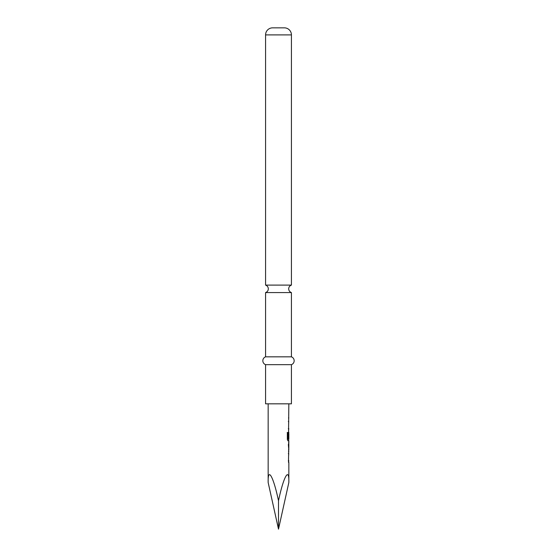<?xml version="1.0" encoding="UTF-8"?>
<svg xmlns="http://www.w3.org/2000/svg" width="557" height="557" viewBox="0 0 557 557"><rect width="100%" height="100%" fill="white"/><g stroke="black" fill="none" stroke-linecap="round" stroke-linejoin="round"><path stroke-width="0.84" d="M265.578 356.828L265.578 292.578L291.422 292.578L291.422 356.828L265.578 356.828A4.171 4.171 0 0 0 265.578 364.661L265.578 403.825L291.422 403.825L291.422 364.661L265.578 364.661M265.578 285.1L291.422 285.1L291.422 34.896A7.046 7.046 0 0 0 284.376 27.85L272.624 27.85A7.046 7.046 0 0 0 265.578 34.896L265.578 285.1C267.304 285.755 268.216 287.001 268.321 288.839C268.216 290.677 267.304 291.924 265.578 292.578M291.422 356.828A4.171 4.171 0 0 1 291.422 364.661M278.5 500.743L278.5 529.15L268.161 482.515C267.701 466.376 273.383 476.395 278.5 500.743C283.617 476.395 289.299 466.376 288.839 482.515L288.839 462.338L288.484 462.338L288.839 440.949L288.039 440.949L287.342 439.417L287.342 432.511L288.08 432.511L288.08 439.02L288.839 439.125L288.839 433.59L288.484 438.373L288.839 403.825M268.161 482.515L268.161 403.825M288.839 417.924L288.491 417.924M288.839 432.128L288.679 433.59M288.839 442.815L288.491 442.815M288.491 444.458L288.798 450L288.839 444.458M288.839 450L288.491 450M288.491 451.643L288.839 451.643M288.839 460.695L288.338 460.695M288.839 428.618L288.338 428.618M278.5 529.15L288.839 482.515M288.338 421.433L288.777 421.433M287.203 432.511L287.934 432.511L288.122 439.125M288.798 433.59L288.784 438.373M287.976 439.125L288.644 439.125M288.345 444.458L288.798 450M288.338 453.509L288.777 453.509M291.422 34.896L265.578 34.896M291.422 292.578C289.696 291.924 288.784 290.677 288.679 288.839C288.784 287.001 289.696 285.755 291.422 285.1M288.679 419.567L288.679 417.924M288.679 430.262L288.679 428.618M288.679 423.076L288.679 421.433M288.679 440.949L288.679 439.125M288.679 451.469L288.679 450M288.679 444.458L288.679 442.989M288.679 462.338L288.679 460.695M288.679 455.153L288.679 453.509"/></g></svg>
